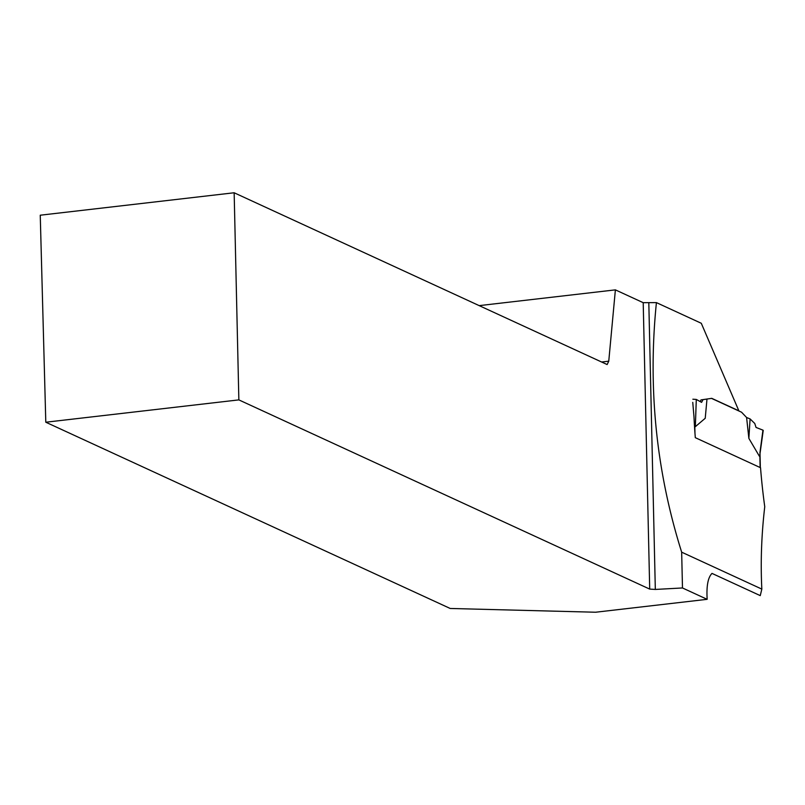 <?xml version="1.0" encoding="UTF-8"?>
<svg xmlns="http://www.w3.org/2000/svg" width="805" height="805" viewBox="0 0 805 805"><rect width="100%" height="100%" fill="white"/><g stroke="black" fill="none" stroke-linecap="round" stroke-linejoin="round"><path stroke-width="1.21" d="M759.92 452.883L762.949 430.152L756.046 427.435L754.768 423.48L750.099 418.932L746.597 417.503L748.861 438.373L759.346 456.163M711.509 398.374L741.556 412.21L746.597 417.503M694.323 423.168L695.349 426.68L705.23 418.278L706.981 399.079L701.014 399.894L711.761 398.344L738.859 410.812L701.286 323.278L656.417 302.61C647.753 387.95 656.166 471.136 681.664 552.17L761.832 589.099C760.494 562.313 761.47 534.852 764.75 506.727A660.794 591.876 -65.3 0 1 760.534 467.715L695.309 437.668A660.794 591.876 114.7 0 1 693.97 416.577L692.753 402.389M703.037 399.652L701.588 402.349L696.295 399.441L695.349 426.68M692.864 399.21L696.295 399.441M750.099 418.932L748.861 438.373M756.046 427.435L762.949 430.152M700.189 401.584L701.014 399.894M45.794 422.223L238.854 399.884L234.154 192.767L40.25 215.207L45.794 422.223L450.196 608.469L595.549 612.233L707.142 599.323L707.122 598.638C706.418 585.758 708.048 577.346 712.002 573.402L760.252 595.62L761.832 589.099M707.142 599.323L682.479 587.962L681.664 552.17M682.479 587.962L655.32 589.441L649.705 589.099L643.205 302.68L615.382 289.87L479.196 305.628M643.205 302.68L656.417 302.61M238.854 399.884L649.705 589.099M615.382 289.87L608.761 361.183L607.131 364.554L234.154 192.767M608.761 361.183L601.617 362.009M655.32 589.441L648.82 303.022M694.775 424.859L694.967 433.261M759.84 454.825L760.131 467.534M760.021 453.527L760.343 467.625M763.231 430.403L759.88 454.563"/></g></svg>
